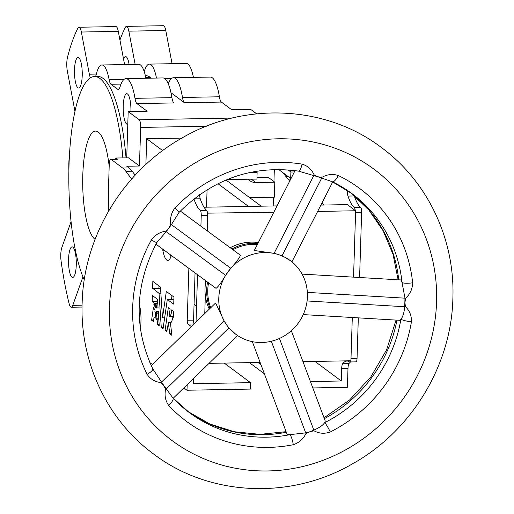 <?xml version="1.0" encoding="UTF-8"?>
<svg xmlns="http://www.w3.org/2000/svg" width="514" height="514" viewBox="0 0 514 514"><rect width="100%" height="100%" fill="white"/><g stroke="black" fill="none" stroke-linecap="round" stroke-linejoin="round"><path stroke-width="0.77" d="M291.348 330.714L325.278 421.127L324.604 422.688C323.261 424.86 320.331 427.038 315.808 429.209L305.984 433.482C303.209 439.091 298.975 442.83 293.269 444.719A8.732 1.895 -101.2 0 0 289.845 434.671L287.088 434.291L252.323 341.649M151.238 365.679L215.604 302.99L224.188 321.044L226.411 324.61A45.83 43.497 126.7 0 0 235.74 334.261A45.83 43.497 126.7 0 0 275.446 340.05A45.83 43.497 126.7 0 0 307.417 296.687A45.83 43.497 126.7 0 0 290.461 260.733L283.901 256.717L278.138 254.449L274.078 253.376L254.302 250.498L295.068 170.597M293.269 444.719A145.115 137.739 -53.3 0 1 168.753 405.514C165.367 400.772 164.326 395.362 165.63 389.291L163.831 385.564L160.991 382.602C155.01 381.921 150.39 379.159 147.126 374.314A145.115 137.739 -53.3 0 1 151.347 239.987C154.913 235.02 159.713 232.084 165.752 231.178L168.778 228.107L170.815 224.31C169.89 218.283 171.271 212.835 174.966 207.952A145.115 137.739 -53.3 0 1 302.084 164.133C307.674 165.81 311.683 169.408 314.112 174.921L317.781 176.752L332.172 181.68M180.318 211.061L240.449 255.272C239.537 257.867 236.318 262.211 230.799 268.289L225.62 275.318C221.457 282.372 218.27 286.716 216.066 288.348L155.928 244.137M290.461 260.733A45.83 43.497 126.7 0 0 278.138 254.449A45.83 43.497 126.7 0 0 228.075 271.7A45.83 43.497 126.7 0 0 218.778 298.313A45.83 43.497 126.7 0 0 226.411 324.61L228.929 327.887L235.74 334.261M257.411 244.401A45.83 43.497 126.7 0 0 232.913 249.727M208.568 282.841A45.83 43.497 126.7 0 0 207.759 290.108A45.83 43.497 126.7 0 0 210.759 307.706M257.855 243.533A46.369 44.018 126.7 0 0 231.891 248.982M207.553 282.09A46.369 44.018 126.7 0 0 206.679 289.71A46.369 44.018 126.7 0 0 210.065 308.381M258.356 242.557A46.369 44.018 126.7 0 0 230.227 247.754M205.896 280.875A46.369 44.018 126.7 0 0 205.773 281.505A46.369 44.018 126.7 0 0 205.028 288.476A46.369 44.018 126.7 0 0 205.337 295.434A46.369 44.018 126.7 0 0 209.301 309.126M153.416 307.648L151.617 320.016L153.384 321.578L154.02 317.536L155.189 318.217L155.369 312.39L154.9 311.85L155.016 310.051L153.519 307.648M156.622 311.49L155.999 318.821L157.188 320.004L157.528 324.668L159.256 325.947L158.338 311.317L156.622 311.49L158.351 311.458M153.892 304.853L154.014 303.048L152.176 301.5L152.401 295.524L157.515 299.328L158.061 307.957L156.436 308.066L156.057 303.53L155.434 307.321L153.892 304.853L155.845 304.815M168.271 83.801A39.282 9.965 88.9 0 1 173.436 77.749A39.282 9.965 88.9 0 1 175.37 78.449A39.282 9.965 88.9 0 1 182.47 97.461A10.91 2.769 -91.1 0 0 184.442 102.742L221.373 102.068L231.602 109.681L250.594 109.334L256.647 113.838M173.436 77.749L210.374 77.074A39.282 9.965 88.9 0 1 212.301 77.775A39.282 9.965 88.9 0 1 219.401 96.786A10.91 2.769 -91.1 0 0 221.373 102.068M144.241 71.658A32.735 8.308 88.9 0 1 149.381 64.109A32.735 8.308 88.9 0 1 150.994 64.693A32.735 8.308 88.9 0 1 156.468 78.064M149.381 64.109L186.312 63.434A32.735 8.308 88.9 0 1 187.925 64.012A32.735 8.308 88.9 0 1 193.399 77.383M119.942 40.053A174.58 44.3 88.9 0 1 125.287 27.46A10.91 2.769 88.9 0 1 126.457 26.375A10.91 2.769 88.9 0 1 126.997 26.574A10.91 2.769 88.9 0 1 128.847 31.161L135.137 64.372M126.457 26.375L163.394 25.7A10.91 2.769 88.9 0 1 163.927 25.893A10.91 2.769 88.9 0 1 165.778 30.48L172.068 63.691M123.533 59.014A15.279 3.874 88.9 0 1 125.564 56.591A15.279 3.874 88.9 0 1 126.315 56.868A15.279 3.874 88.9 0 1 129.11 64.481M109.18 166.247A54.555 13.846 -91.1 0 0 98.258 132.053A54.555 13.846 -91.1 0 0 95.572 131.083A54.555 13.846 -91.1 0 0 82.696 180.607A54.555 13.846 -91.1 0 0 94.884 239.203A54.555 13.846 -91.1 0 0 95.084 239.344M77.89 87.74A15.279 3.874 88.9 0 1 74.479 71.33A15.279 3.874 88.9 0 1 78.083 57.465A15.279 3.874 88.9 0 1 78.835 57.735A15.279 3.874 88.9 0 1 82.246 74.144A15.279 3.874 88.9 0 1 78.642 88.01A15.279 3.874 88.9 0 1 77.89 87.74M71.934 277.155A15.279 3.874 88.9 0 1 68.523 260.746A15.279 3.874 88.9 0 1 72.127 246.881A15.279 3.874 88.9 0 1 72.879 247.15A15.279 3.874 88.9 0 1 76.29 263.56A15.279 3.874 88.9 0 1 72.686 277.425A15.279 3.874 88.9 0 1 71.934 277.155M126.046 157.849A109.109 27.685 -91.1 0 0 103.102 78.417A109.109 27.685 -91.1 0 0 97.737 76.477L94.57 76.535A109.109 27.685 -91.1 0 0 69.332 157.483A109.109 27.685 -91.1 0 0 84.27 279.95M122.878 157.907A109.109 27.685 -91.1 0 0 99.941 78.475A109.109 27.685 -91.1 0 0 94.57 76.535M82.947 276.847L72.77 305.361A10.91 2.769 88.9 0 1 71.26 307.243A10.91 2.769 88.9 0 1 70.726 307.051A10.91 2.769 88.9 0 1 69.146 303.716A174.58 44.3 88.9 0 1 61.121 261.356A10.91 2.769 88.9 0 1 61.828 247.594L71.054 221.72M127.793 124.144A15.279 3.874 88.9 0 1 127.343 124.26A15.279 3.874 88.9 0 1 126.592 123.983A15.279 3.874 88.9 0 1 123.18 107.58A15.279 3.874 88.9 0 1 126.785 93.715A15.279 3.874 88.9 0 1 127.536 93.985A15.279 3.874 88.9 0 1 130.929 111.525M248.487 206.416L217.975 183.71M207.078 189.762L206.525 207.187M302.078 274.097L400.875 279.95L402.044 282.482L404.981 298.171L307.353 292.389M405.417 306.64A8.732 1.908 174.1 0 1 404.711 306.742L404.981 298.171A8.732 1.311 -170.6 0 0 405.681 298.261L404.916 302.463L405.417 306.64C409.69 310.803 411.695 315.885 411.418 321.873A8.732 1.304 -170.5 0 1 400.894 319.207L399.609 320.306L303.221 314.594M321.835 203.229A31.643 8.031 88.9 0 1 323.788 205.035M354.172 195.487A6.547 1.664 88.9 0 0 354.313 195.969A57.831 14.675 88.9 0 0 360.687 207.463L354.352 207.579A4.363 1.105 88.9 0 1 355.225 210.444L347.38 204.604L320.884 205.092M354.352 207.579A57.831 14.675 88.9 0 1 347.984 196.085A6.547 1.664 88.9 0 1 347.271 190.315M290.32 179.9L289.176 179.919L289.999 180.536M289.176 179.919A87.29 22.153 88.9 0 1 285.996 176.623L283.208 172.884M274.328 169.485L273.949 181.545M273.461 197.196L273.185 205.966M350.599 361.959A57.831 14.675 88.9 0 0 349.051 363.501A6.547 1.664 88.9 0 0 347.991 368.525A6.547 1.664 88.9 0 1 347.991 368.525L341.662 368.641A6.547 1.664 88.9 0 1 341.662 368.641L341.27 380.99L314.979 361.426M312.82 387.935L347.4 387.305L347.991 368.532L341.662 368.647A6.547 1.664 88.9 0 1 342.716 363.616A57.831 14.675 88.9 0 1 346.918 361.066A57.831 14.675 88.9 0 1 349.501 361.914A4.363 1.105 88.9 0 0 349.7 361.978A4.363 1.105 88.9 0 0 350.439 360.777M171.477 299.334L172.01 295.64M152.594 288.238L152.844 281.376L160.452 287.037L162.495 317.851L166.337 291.419L173.938 297.073L173.732 304.147L167.307 299.495L163.06 328.78L161.255 327.322L159.032 293.333L152.594 288.238L158.922 288.123L158.993 285.951M158.922 288.123L160.651 289.594M173.385 316.264L173.263 317.093M170.224 254.648A22.912 5.815 -91.1 0 0 170.937 256.659M193.714 378.291L193.54 383.701L250.524 382.654L250.318 389.085L187.006 390.242L183.851 387.897M131.642 179.058L125.879 171.329A87.29 22.153 -91.1 0 0 122.698 168.027L111.088 159.385L117.417 159.269L115.766 158.042L128.429 157.811L139.448 166.009L126.785 166.24L129.033 167.911A87.29 22.153 -91.1 0 1 132.207 171.213L135.163 175.171M199.58 194.71A6.547 1.664 -91.1 0 0 200.254 198.796A57.831 14.675 -91.1 0 0 206.622 210.29A4.363 1.105 -91.1 0 1 207.495 213.149L273.814 212.256M195.05 272.902L193.566 320.119A3.27 0.829 -91.1 0 0 194.189 323.846M115.766 158.042L115.734 159.179M117.417 159.269A6.547 1.664 -91.1 0 0 117.096 159.154L110.767 159.269A6.547 1.664 -91.1 0 0 109.231 164.583L108.351 192.609A183.305 46.517 -91.1 0 1 108.255 211.672M95.424 76.522A10.91 2.769 -91.1 0 0 96.324 74.177A32.735 8.308 88.9 0 1 101.9 64.976A32.735 8.308 88.9 0 1 109.109 79.599A10.91 2.769 -91.1 0 0 110.973 84.277L117.738 89.314A10.91 2.769 -91.1 0 0 118.278 89.507A10.91 2.769 -91.1 0 0 119.948 87.142A39.282 9.965 88.9 0 1 125.956 78.623A39.282 9.965 88.9 0 1 134.983 98.335A10.91 2.769 -91.1 0 0 136.955 103.616L147.184 111.23L128.192 111.577L126.733 157.837M170.982 92.726L184.442 102.742M145.34 75.603A109.109 27.685 88.9 0 1 150.589 77.55L151.399 78.154M139.448 166.009L140.663 127.433A6.547 1.664 -91.1 0 0 139.21 119.775L128.192 111.577M74.986 111.467L67.366 71.24A10.91 2.769 88.9 0 1 67.54 57.086A174.58 44.3 88.9 0 1 77.8 28.328A10.91 2.769 88.9 0 1 78.976 27.248L115.907 26.567A10.91 2.769 88.9 0 1 118.291 31.354L124.581 64.565M125.956 78.623L162.887 77.942A39.282 9.965 88.9 0 1 171.914 97.654A10.91 2.769 -91.1 0 0 173.886 102.935L136.955 103.616M101.9 64.976L138.831 64.301A32.735 8.308 88.9 0 1 145.912 78.256M78.976 27.248A10.91 2.769 88.9 0 1 81.36 32.029L89.346 74.196A10.91 2.769 -91.1 0 0 90.464 77.832M68.882 170.648A32.735 8.308 88.9 0 1 69.576 153.114M256.968 177.465L268.199 177.259L274.81 182.181L255.818 182.528A10.91 10.357 -53.3 0 1 249.637 180.568A10.91 10.357 -53.3 0 1 248.178 179.232M249.798 197.736A8.732 8.288 -53.3 0 1 251.121 197.607L274.335 197.183L274.81 182.181M261.151 206.185L225.999 180.022M171.547 255.625A8.732 2.217 -91.1 0 0 170.899 256.762A22.912 5.815 -91.1 0 1 167.84 260.405A22.912 5.815 -91.1 0 1 162.919 250.826A8.732 2.217 -91.1 0 0 162.405 248.898M172.89 317.099L173.353 317.26L173.533 311.433L171.721 309.897A9.76 2.474 -91.1 0 1 169.517 316.29A9.76 2.474 -91.1 0 1 169.1 316.155L170.14 308.978L168.341 307.5L165.103 330.303L166.832 331.588L168.341 322.792L169.793 333.714L171.946 335.391L170.423 323.197A16.962 4.305 -91.1 0 0 172.89 317.099L173.359 317.093M173.674 299.289L167.346 299.405L173.687 299.296M162.495 317.851L164.666 317.813M111.088 159.385A6.547 1.664 -91.1 0 0 110.767 159.269M140.669 330.656L140.971 320.89A17.457 4.433 -91.1 0 0 139.255 304.461M152.433 364.516L149.844 362.588M187.186 384.645L187.006 390.242M188.863 268.353L187.231 320.235A3.27 0.829 -91.1 0 0 187.957 324.064L191.362 326.596M200.903 226.199L201.237 215.494L207.572 215.379L207.091 230.741M207.572 215.379A4.363 1.105 -91.1 0 0 207.495 213.149M201.237 215.494A4.363 1.105 -91.1 0 0 200.293 210.406L206.622 210.29M200.254 198.796L193.939 198.912A57.831 14.675 -91.1 0 0 200.293 210.406M248.333 172.8L257.122 172.64L256.923 179.071L226.97 179.617M255.419 171.374L257.122 172.64M145.892 164.474L146.696 138.741L181.834 138.093M146.696 138.741L162.649 150.608M224.232 363.09L250.524 382.654M294.374 171.959L290.892 172.023L287.949 169.838M278.575 169.44L290.686 178.454L290.892 172.023M290.686 178.454L291.065 178.442M360.687 207.463A4.363 1.105 88.9 0 1 361.631 212.552L359.594 277.502M358.322 317.864L357.05 358.322A4.363 1.105 88.9 0 1 356.029 361.862L349.7 361.978M310.43 381.555L341.27 380.99M249.374 362.627L264.389 373.8M260.958 364.67L258.002 362.466M204.765 313.54L205.337 295.434M205.773 281.505L205.799 280.798M207.36 230.947L207.913 213.464M196.04 322.04L197.53 274.72M353.555 277.149L355.643 210.753L355.225 210.444M302.958 361.644L350.927 360.764L352.289 317.504M209.031 363.366L260.116 362.428M317.639 211.453L355.643 210.753M277.059 205.896L204.039 207.232M411.418 321.873A145.115 137.739 -53.3 0 1 330.245 431.972C324.591 434.002 319.149 433.598 313.913 430.751L305.689 432.839L289.845 434.671A136.39 129.457 126.7 0 1 189.383 412.652L172.935 397.926A8.732 2.705 -43 0 0 172.82 397.823L172.935 397.926A8.732 2.705 -43 0 1 168.753 405.514M302.084 164.133A8.732 2.467 99.3 0 1 298.467 171.111L317.781 176.752L321.88 177.362C327.283 174.323 332.757 173.713 338.308 175.544A8.732 2.705 115.7 0 1 332.314 181.763L352.244 193.829A136.39 129.457 126.7 0 0 332.462 181.821M338.308 175.544A145.115 137.739 -53.3 0 1 412.652 282.79C412.536 288.791 410.217 293.95 405.681 298.261M307.083 300.96L404.711 306.742C404.132 312.795 402.86 316.952 400.894 319.207A136.39 129.457 126.7 0 1 324.604 422.688A8.732 1.285 -116.7 0 1 330.245 431.972M158.106 241.027L166.234 231.653L171.413 224.631L179.052 212.366C213.207 178.711 253.01 164.962 298.467 171.111L298.467 171.111M189.383 412.652A136.39 129.457 126.7 0 1 172.82 397.823L163.831 385.564L152.729 368.776C133.389 327.206 134.745 285.135 156.783 242.563L158.1 241.027M332.693 181.95L291.913 261.87M173.231 398.234L237.584 335.558M313.913 430.751A8.732 1.889 -101.4 0 0 313.803 430.045L279.436 338.463M305.984 433.482A8.732 1.291 -116.6 0 0 305.689 432.839L271.321 341.257M165.63 389.291A8.732 2.48 -26.7 0 0 166.253 388.937L228.929 327.887M160.991 382.602A8.732 2.705 -42.8 0 0 161.505 382.095L224.188 321.044M147.126 374.314A8.732 2.48 -26.5 0 0 152.729 368.776M151.347 239.987A8.732 0.392 28.9 0 0 156.783 242.563M165.752 231.178A8.732 0.36 43.7 0 1 166.234 231.653L225.62 275.318M170.815 224.31A8.732 0.385 29.1 0 0 171.413 224.631L230.799 268.289M174.966 207.952A8.732 0.366 43.9 0 1 179.052 212.366M314.112 174.921A8.732 2.699 115.6 0 1 313.778 175.563L274.078 253.376M321.88 177.362A8.732 2.467 99.5 0 1 321.725 178.062L282.019 255.876M412.652 282.79A8.732 1.915 174 0 1 402.044 282.482A136.39 129.457 126.7 0 0 352.244 193.829M194.061 304.32L196.541 306.164M436.579 301.885A169.125 160.529 126.7 0 0 278.235 138.799A169.125 160.529 126.7 0 0 109.456 307.88A169.125 160.529 126.7 0 0 267.8 470.959A169.125 160.529 126.7 0 0 436.579 301.885M398.119 279.783L393.037 254.366L383.123 230.792L368.782 209.95L350.574 192.609A136.39 129.457 -53.3 0 1 398.723 279.822M286.317 432.248A136.39 129.457 -53.3 0 1 187.745 411.412M232.058 118.072L139.21 119.775M168.02 83.229L168.502 83.223M150.589 77.55L145.79 77.64M121.021 84.09L110.973 84.277M118.805 89.295L117.738 89.314M206.435 126.232L140.663 127.433M140.727 328.761L140.393 328.767M118.291 31.354L81.36 32.029M96.349 74.067L89.346 74.196M124.137 79.323L109.109 79.599M171.914 97.654L134.983 98.335M82.079 305.188L72.77 305.361M122.698 168.027L129.033 167.911M128.847 31.161L165.778 30.48M164.731 78.578L171.618 78.449M182.47 97.461L219.401 96.786M251.307 179.174L255.818 182.528M162.919 250.826L164.968 250.787M156.385 307.918L158.1 307.886M156.108 303.678L157.83 303.652M153.866 304.584L155.883 304.545M154.046 303.331L157.804 303.26M154.014 303.048L157.785 302.977M152.215 301.712L157.695 301.615M152.176 301.5L157.682 301.397M169.832 333.824L171.811 333.785M169.793 333.714L171.792 333.682M168.38 322.895L170.789 322.856M168.341 322.792L170.879 322.747M168.187 322.676L170.969 322.625L168.174 322.67M165.103 330.303L167.05 330.271M165.071 330.027L167.089 329.988M161.3 327.469L163.279 327.431M161.255 327.322L163.304 327.289M159.032 293.333L160.895 293.301M158.993 293.186L160.882 293.153M152.632 288.457L158.967 288.341M156.044 319.033L158.852 318.982M155.999 318.821L158.832 318.77M156.686 313.167L158.46 313.135M156.719 312.955L158.447 312.923M156.667 311.272L158.331 311.246M157.528 324.668L159.224 324.636M157.49 324.52L159.212 324.488M157.188 320.004L158.916 319.971M157.149 319.862L158.903 319.83M151.656 320.293L153.602 320.261M151.617 320.016L153.641 319.978M187.957 324.064L194.08 323.948M187.231 320.235L193.566 320.119M125.879 171.329L132.207 171.213M288.174 176.585L285.996 176.623M354.313 195.969L347.984 196.085M361.631 212.552L355.585 212.661M357.05 358.322L351.004 358.431M349.051 363.501L342.716 363.616M396.975 320.151A136.39 129.457 -53.3 0 1 324.347 418.647M82.137 303.093C83.641 236.639 122.949 171.387 181.224 138.446C243.707 101.425 325.638 104.959 381.51 147.602C427.841 181.577 455.134 239.537 452.879 298.467C451.376 365.711 411.104 431.676 351.756 464.27C289.543 500.103 208.774 496.106 153.506 453.952C107.169 419.983 79.876 362.017 82.137 303.093M156.057 303.53L157.824 303.498M82.054 307.044L71.26 307.243M169.517 316.29L173.385 316.219M156.68 313.174L158.46 313.142M187.732 411.406L209.84 423.986L234.243 431.741L260 434.349L286.105 431.676M324.026 417.786L349.597 399.976L370.845 376.897L386.618 349.783L396.069 320.1M331.871 181.596L332.314 181.763"/></g></svg>
